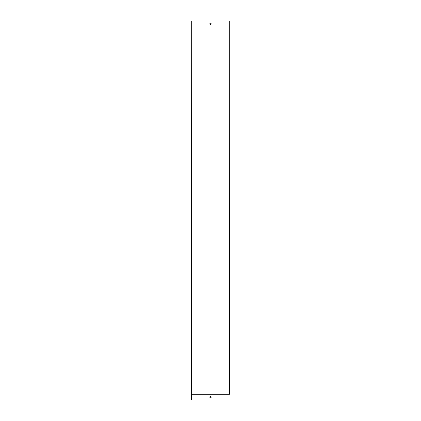 <?xml version="1.0" encoding="UTF-8"?>
<svg xmlns="http://www.w3.org/2000/svg" width="421" height="421" viewBox="0 0 421 421"><rect width="100%" height="100%" fill="white"/><g stroke="black" fill="none" stroke-linecap="round" stroke-linejoin="round"><path stroke-width="0.63" d="M229.456 394.072L229.303 21.05L229.456 394.072M210.5 24.555A0.663 0.663 0 0 0 211.074 23.56A0.663 0.663 0 0 0 209.926 23.56A0.663 0.663 0 0 0 210.5 24.555M191.697 394.114L191.697 21.05L191.392 399.95L191.697 394.114L229.303 394.114M191.697 21.05L229.303 21.05M210.5 397.771A0.663 0.663 0 0 0 211.074 396.777A0.663 0.663 0 0 0 209.926 396.777A0.663 0.663 0 0 0 210.5 397.771M191.544 394.261L229.456 394.261M191.544 399.95L229.456 399.95"/></g></svg>
